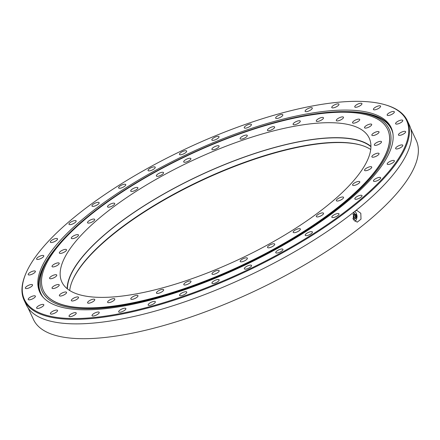 <?xml version="1.0" encoding="UTF-8"?>
<svg xmlns="http://www.w3.org/2000/svg" width="440" height="440" viewBox="0 0 440 440"><rect width="100%" height="100%" fill="white"/><g stroke="black" fill="none" stroke-linecap="round" stroke-linejoin="round"><path stroke-width="0.66" d="M355.548 210.777L356.906 210.452L360.817 213.296L361.004 219.148L357.22 222.173L353.227 219.329L353.991 212.009M356.945 215.754A5.863 4.466 88.5 0 0 356.312 213.417A5.863 4.466 88.5 0 0 354.756 211.404M363.561 196.818A211.013 67.936 -25.1 0 0 385.391 104.847A211.013 67.936 -25.1 0 0 67.419 223.069A211.013 67.936 -25.1 0 0 25.993 273.202A211.013 67.936 -25.1 0 0 131.863 311.152A211.013 67.936 -25.1 0 0 363.561 196.818M385.391 104.847L386.095 105.056A211.596 68.123 154.9 0 1 407.341 120.687A211.596 68.123 154.9 0 1 364.21 197.285A211.596 68.123 154.9 0 1 163.279 303.589A211.596 68.123 154.9 0 1 24.112 300.207A211.596 68.123 154.9 0 1 25.701 273.878L25.993 273.202M42.966 257.197A3.955 1.276 154.9 0 1 39.204 259.182A3.955 1.276 154.9 0 1 36.602 259.122A3.955 1.276 154.9 0 1 37.411 257.686A3.955 1.276 154.9 0 1 41.167 255.701A3.955 1.276 154.9 0 1 43.769 255.767A3.955 1.276 154.9 0 1 42.966 257.197M34.556 272.707A3.955 1.276 154.9 0 1 30.8 274.692A3.955 1.276 154.9 0 1 28.199 274.632A3.955 1.276 154.9 0 1 29.007 273.196A3.955 1.276 154.9 0 1 32.764 271.211A3.955 1.276 154.9 0 1 35.365 271.271A3.955 1.276 154.9 0 1 34.556 272.707M31.735 286.297A3.955 1.276 154.9 0 1 27.973 288.288A3.955 1.276 154.9 0 1 25.372 288.222A3.955 1.276 154.9 0 1 26.18 286.792A3.955 1.276 154.9 0 1 29.937 284.801A3.955 1.276 154.9 0 1 32.538 284.867A3.955 1.276 154.9 0 1 31.735 286.297M34.578 297.567A3.955 1.276 154.9 0 1 30.817 299.552A3.955 1.276 154.9 0 1 28.215 299.492A3.955 1.276 154.9 0 1 29.024 298.056A3.955 1.276 154.9 0 1 32.78 296.07A3.955 1.276 154.9 0 1 35.382 296.131A3.955 1.276 154.9 0 1 34.578 297.567M42.999 306.163A3.955 1.276 154.9 0 1 39.242 308.149A3.955 1.276 154.9 0 1 36.641 308.088A3.955 1.276 154.9 0 1 37.45 306.652A3.955 1.276 154.9 0 1 41.206 304.667A3.955 1.276 154.9 0 1 43.808 304.728A3.955 1.276 154.9 0 1 42.999 306.163M56.749 311.828A3.955 1.276 154.9 0 1 52.992 313.814A3.955 1.276 154.9 0 1 50.391 313.753A3.955 1.276 154.9 0 1 51.2 312.318A3.955 1.276 154.9 0 1 54.956 310.332A3.955 1.276 154.9 0 1 57.558 310.393A3.955 1.276 154.9 0 1 56.749 311.828M75.411 314.391A3.955 1.276 154.9 0 1 71.654 316.377A3.955 1.276 154.9 0 1 69.047 316.311A3.955 1.276 154.9 0 1 69.856 314.881A3.955 1.276 154.9 0 1 73.612 312.895A3.955 1.276 154.9 0 1 76.213 312.956A3.955 1.276 154.9 0 1 75.411 314.391M98.406 313.77A3.955 1.276 154.9 0 1 94.65 315.755A3.955 1.276 154.9 0 1 92.048 315.695A3.955 1.276 154.9 0 1 92.857 314.264A3.955 1.276 154.9 0 1 96.613 312.274A3.955 1.276 154.9 0 1 99.215 312.34A3.955 1.276 154.9 0 1 98.406 313.77M125.048 309.991A3.955 1.276 154.9 0 1 121.292 311.977A3.955 1.276 154.9 0 1 118.69 311.916A3.955 1.276 154.9 0 1 119.493 310.481A3.955 1.276 154.9 0 1 123.25 308.495A3.955 1.276 154.9 0 1 125.857 308.555A3.955 1.276 154.9 0 1 125.048 309.991M154.523 303.16A3.955 1.276 154.9 0 1 150.766 305.151A3.955 1.276 154.9 0 1 148.159 305.085A3.955 1.276 154.9 0 1 148.968 303.655A3.955 1.276 154.9 0 1 152.724 301.664A3.955 1.276 154.9 0 1 155.326 301.73A3.955 1.276 154.9 0 1 154.523 303.16M185.928 293.491A3.955 1.276 154.9 0 1 182.171 295.482A3.955 1.276 154.9 0 1 179.57 295.416A3.955 1.276 154.9 0 1 180.378 293.986A3.955 1.276 154.9 0 1 184.135 291.995A3.955 1.276 154.9 0 1 186.736 292.061A3.955 1.276 154.9 0 1 185.928 293.491M218.323 281.276A3.955 1.276 154.9 0 1 214.566 283.267A3.955 1.276 154.9 0 1 211.965 283.201A3.955 1.276 154.9 0 1 212.768 281.77A3.955 1.276 154.9 0 1 216.53 279.785A3.955 1.276 154.9 0 1 219.131 279.846A3.955 1.276 154.9 0 1 218.323 281.276M250.712 266.888A3.955 1.276 154.9 0 1 246.956 268.879A3.955 1.276 154.9 0 1 244.354 268.812A3.955 1.276 154.9 0 1 245.163 267.382A3.955 1.276 154.9 0 1 248.919 265.392A3.955 1.276 154.9 0 1 251.521 265.457A3.955 1.276 154.9 0 1 250.712 266.888M282.117 250.762A3.955 1.276 154.9 0 1 278.361 252.747A3.955 1.276 154.9 0 1 275.759 252.687A3.955 1.276 154.9 0 1 276.568 251.257A3.955 1.276 154.9 0 1 280.324 249.266A3.955 1.276 154.9 0 1 282.925 249.332A3.955 1.276 154.9 0 1 282.117 250.762M311.581 233.387A3.955 1.276 154.9 0 1 307.824 235.373A3.955 1.276 154.9 0 1 305.223 235.312A3.955 1.276 154.9 0 1 306.031 233.882A3.955 1.276 154.9 0 1 309.788 231.891A3.955 1.276 154.9 0 1 312.389 231.957A3.955 1.276 154.9 0 1 311.581 233.387M338.212 215.292A3.955 1.276 154.9 0 1 334.455 217.283A3.955 1.276 154.9 0 1 331.854 217.217A3.955 1.276 154.9 0 1 332.662 215.787A3.955 1.276 154.9 0 1 336.418 213.796A3.955 1.276 154.9 0 1 339.02 213.862A3.955 1.276 154.9 0 1 338.212 215.292M361.196 197.027A3.955 1.276 154.9 0 1 357.44 199.018A3.955 1.276 154.9 0 1 354.838 198.952A3.955 1.276 154.9 0 1 355.647 197.522A3.955 1.276 154.9 0 1 359.403 195.531A3.955 1.276 154.9 0 1 362.005 195.597A3.955 1.276 154.9 0 1 361.196 197.027M379.841 179.146A3.955 1.276 154.9 0 1 376.084 181.137A3.955 1.276 154.9 0 1 373.483 181.071A3.955 1.276 154.9 0 1 374.286 179.641A3.955 1.276 154.9 0 1 378.043 177.656A3.955 1.276 154.9 0 1 380.644 177.716A3.955 1.276 154.9 0 1 379.841 179.146M393.575 162.195A3.955 1.276 154.9 0 1 389.818 164.186A3.955 1.276 154.9 0 1 387.211 164.12A3.955 1.276 154.9 0 1 388.02 162.69A3.955 1.276 154.9 0 1 391.776 160.699A3.955 1.276 154.9 0 1 394.377 160.765A3.955 1.276 154.9 0 1 393.575 162.195M401.979 146.691A3.955 1.276 154.9 0 1 398.222 148.676A3.955 1.276 154.9 0 1 395.62 148.615A3.955 1.276 154.9 0 1 396.424 147.18A3.955 1.276 154.9 0 1 400.186 145.195A3.955 1.276 154.9 0 1 402.787 145.255A3.955 1.276 154.9 0 1 401.979 146.691M404.806 133.095A3.955 1.276 154.9 0 1 401.043 135.08A3.955 1.276 154.9 0 1 398.442 135.02A3.955 1.276 154.9 0 1 399.25 133.59A3.955 1.276 154.9 0 1 403.007 131.599A3.955 1.276 154.9 0 1 405.609 131.665A3.955 1.276 154.9 0 1 404.806 133.095M401.962 121.831A3.955 1.276 154.9 0 1 398.206 123.816A3.955 1.276 154.9 0 1 395.599 123.756A3.955 1.276 154.9 0 1 396.407 122.32A3.955 1.276 154.9 0 1 400.164 120.335A3.955 1.276 154.9 0 1 402.765 120.395A3.955 1.276 154.9 0 1 401.962 121.831M393.536 113.234A3.955 1.276 154.9 0 1 389.78 115.22A3.955 1.276 154.9 0 1 387.178 115.159A3.955 1.276 154.9 0 1 387.981 113.724A3.955 1.276 154.9 0 1 391.738 111.738A3.955 1.276 154.9 0 1 394.339 111.799A3.955 1.276 154.9 0 1 393.536 113.234M379.786 107.569A3.955 1.276 154.9 0 1 376.03 109.555A3.955 1.276 154.9 0 1 373.428 109.494A3.955 1.276 154.9 0 1 374.231 108.059A3.955 1.276 154.9 0 1 377.988 106.073A3.955 1.276 154.9 0 1 380.589 106.134A3.955 1.276 154.9 0 1 379.786 107.569M361.125 105.006A3.955 1.276 154.9 0 1 357.368 106.992A3.955 1.276 154.9 0 1 354.767 106.931A3.955 1.276 154.9 0 1 355.575 105.496A3.955 1.276 154.9 0 1 359.332 103.51A3.955 1.276 154.9 0 1 361.933 103.571A3.955 1.276 154.9 0 1 361.125 105.006M338.129 105.622A3.955 1.276 154.9 0 1 334.373 107.613A3.955 1.276 154.9 0 1 331.771 107.547A3.955 1.276 154.9 0 1 332.574 106.117A3.955 1.276 154.9 0 1 336.331 104.126A3.955 1.276 154.9 0 1 338.938 104.192A3.955 1.276 154.9 0 1 338.129 105.622M311.487 109.406A3.955 1.276 154.9 0 1 307.731 111.392A3.955 1.276 154.9 0 1 305.129 111.331A3.955 1.276 154.9 0 1 305.938 109.896A3.955 1.276 154.9 0 1 309.694 107.91A3.955 1.276 154.9 0 1 312.296 107.971A3.955 1.276 154.9 0 1 311.487 109.406M282.018 116.232A3.955 1.276 154.9 0 1 278.256 118.222A3.955 1.276 154.9 0 1 275.655 118.157A3.955 1.276 154.9 0 1 276.463 116.727A3.955 1.276 154.9 0 1 280.22 114.736A3.955 1.276 154.9 0 1 282.821 114.802A3.955 1.276 154.9 0 1 282.018 116.232M250.608 125.901A3.955 1.276 154.9 0 1 246.851 127.886A3.955 1.276 154.9 0 1 244.244 127.826A3.955 1.276 154.9 0 1 245.053 126.396A3.955 1.276 154.9 0 1 248.809 124.405A3.955 1.276 154.9 0 1 251.411 124.471A3.955 1.276 154.9 0 1 250.608 125.901M218.213 138.116A3.955 1.276 154.9 0 1 214.456 140.102A3.955 1.276 154.9 0 1 211.855 140.041A3.955 1.276 154.9 0 1 212.663 138.606A3.955 1.276 154.9 0 1 216.42 136.62A3.955 1.276 154.9 0 1 219.021 136.68A3.955 1.276 154.9 0 1 218.213 138.116M185.823 152.504A3.955 1.276 154.9 0 1 182.066 154.489A3.955 1.276 154.9 0 1 179.465 154.429A3.955 1.276 154.9 0 1 180.268 152.999A3.955 1.276 154.9 0 1 184.024 151.008A3.955 1.276 154.9 0 1 186.632 151.074A3.955 1.276 154.9 0 1 185.823 152.504M154.418 168.63A3.955 1.276 154.9 0 1 150.662 170.621A3.955 1.276 154.9 0 1 148.06 170.555A3.955 1.276 154.9 0 1 148.863 169.125A3.955 1.276 154.9 0 1 152.625 167.134A3.955 1.276 154.9 0 1 155.227 167.2A3.955 1.276 154.9 0 1 154.418 168.63M124.955 186.005A3.955 1.276 154.9 0 1 121.198 187.996A3.955 1.276 154.9 0 1 118.597 187.93A3.955 1.276 154.9 0 1 119.4 186.5A3.955 1.276 154.9 0 1 123.156 184.509A3.955 1.276 154.9 0 1 125.758 184.575A3.955 1.276 154.9 0 1 124.955 186.005M98.324 204.1A3.955 1.276 154.9 0 1 94.567 206.09A3.955 1.276 154.9 0 1 91.966 206.024A3.955 1.276 154.9 0 1 92.769 204.595A3.955 1.276 154.9 0 1 96.531 202.604A3.955 1.276 154.9 0 1 99.132 202.67A3.955 1.276 154.9 0 1 98.324 204.1M56.694 240.246A3.955 1.276 154.9 0 1 52.938 242.231A3.955 1.276 154.9 0 1 50.336 242.171A3.955 1.276 154.9 0 1 51.145 240.735A3.955 1.276 154.9 0 1 54.901 238.75A3.955 1.276 154.9 0 1 57.503 238.81A3.955 1.276 154.9 0 1 56.694 240.246M75.339 222.365A3.955 1.276 154.9 0 1 71.583 224.351A3.955 1.276 154.9 0 1 68.981 224.29A3.955 1.276 154.9 0 1 69.784 222.86A3.955 1.276 154.9 0 1 73.541 220.869A3.955 1.276 154.9 0 1 76.147 220.935A3.955 1.276 154.9 0 1 75.339 222.365M410.718 128.579L416.213 140.311A211.305 68.029 154.9 0 1 373.137 216.799A211.305 68.029 154.9 0 1 172.486 322.955A211.305 68.029 154.9 0 1 33.512 319.577L28.017 307.846M40.183 293.013A194.013 62.464 154.9 0 1 55.963 247.847M351.637 197.874A194.013 62.464 154.9 0 1 167.404 295.345A194.013 62.464 154.9 0 1 39.798 292.243A194.013 62.464 154.9 0 1 79.349 222.007A194.013 62.464 154.9 0 1 263.582 124.542A194.013 62.464 154.9 0 1 391.182 127.644A194.013 62.464 154.9 0 1 351.637 197.874M407.341 120.687L409.459 125.208A211.596 68.123 154.9 0 1 366.327 201.806A211.596 68.123 154.9 0 1 165.396 308.11A211.596 68.123 154.9 0 1 26.23 304.728L24.112 300.207M346.726 111.639A194.013 62.464 154.9 0 1 391.534 128.43M354.915 221.424A5.863 4.466 88.5 0 0 356.978 216.871M361.416 145.277A169.983 54.725 -25.1 0 0 105.628 240.614A169.983 54.725 -25.1 0 0 72.408 280.66M69.696 290.516A169.395 54.538 154.9 0 1 72.55 280.324A169.395 54.538 154.9 0 1 105.804 240.075A169.395 54.538 154.9 0 1 361.064 145.173A169.395 54.538 154.9 0 1 370.722 149.501M65.714 251.147A3.955 1.276 154.9 0 1 61.958 253.132A3.955 1.276 154.9 0 1 59.351 253.072A3.955 1.276 154.9 0 1 60.159 251.636A3.955 1.276 154.9 0 1 63.916 249.651A3.955 1.276 154.9 0 1 66.517 249.711A3.955 1.276 154.9 0 1 65.714 251.147M58.394 264.644A3.955 1.276 154.9 0 1 54.637 266.635A3.955 1.276 154.9 0 1 52.036 266.569A3.955 1.276 154.9 0 1 52.844 265.139A3.955 1.276 154.9 0 1 56.601 263.153A3.955 1.276 154.9 0 1 59.202 263.214A3.955 1.276 154.9 0 1 58.394 264.644M55.935 276.48A3.955 1.276 154.9 0 1 52.179 278.465A3.955 1.276 154.9 0 1 49.577 278.405A3.955 1.276 154.9 0 1 50.386 276.969A3.955 1.276 154.9 0 1 54.142 274.984A3.955 1.276 154.9 0 1 56.744 275.05A3.955 1.276 154.9 0 1 55.935 276.48M58.41 286.286A3.955 1.276 154.9 0 1 54.654 288.272A3.955 1.276 154.9 0 1 52.052 288.211A3.955 1.276 154.9 0 1 52.861 286.781A3.955 1.276 154.9 0 1 56.617 284.79A3.955 1.276 154.9 0 1 59.219 284.856A3.955 1.276 154.9 0 1 58.41 286.286M65.747 293.772A3.955 1.276 154.9 0 1 61.985 295.757A3.955 1.276 154.9 0 1 59.384 295.697A3.955 1.276 154.9 0 1 60.192 294.261A3.955 1.276 154.9 0 1 63.949 292.276A3.955 1.276 154.9 0 1 66.55 292.336A3.955 1.276 154.9 0 1 65.747 293.772M77.715 298.7A3.955 1.276 154.9 0 1 73.959 300.691A3.955 1.276 154.9 0 1 71.357 300.625A3.955 1.276 154.9 0 1 72.16 299.195A3.955 1.276 154.9 0 1 75.917 297.204A3.955 1.276 154.9 0 1 78.518 297.27A3.955 1.276 154.9 0 1 77.715 298.7M93.957 300.933A3.955 1.276 154.9 0 1 90.2 302.918A3.955 1.276 154.9 0 1 87.599 302.858A3.955 1.276 154.9 0 1 88.401 301.422A3.955 1.276 154.9 0 1 92.158 299.437A3.955 1.276 154.9 0 1 94.76 299.497A3.955 1.276 154.9 0 1 93.957 300.933M113.977 300.394A3.955 1.276 154.9 0 1 110.22 302.379A3.955 1.276 154.9 0 1 107.618 302.319A3.955 1.276 154.9 0 1 108.422 300.883A3.955 1.276 154.9 0 1 112.178 298.898A3.955 1.276 154.9 0 1 114.785 298.964A3.955 1.276 154.9 0 1 113.977 300.394M137.165 297.105A3.955 1.276 154.9 0 1 133.408 299.09A3.955 1.276 154.9 0 1 130.807 299.024A3.955 1.276 154.9 0 1 131.615 297.594A3.955 1.276 154.9 0 1 135.371 295.609A3.955 1.276 154.9 0 1 137.973 295.669A3.955 1.276 154.9 0 1 137.165 297.105M162.822 291.159A3.955 1.276 154.9 0 1 159.066 293.145A3.955 1.276 154.9 0 1 156.464 293.084A3.955 1.276 154.9 0 1 157.273 291.649A3.955 1.276 154.9 0 1 161.029 289.663A3.955 1.276 154.9 0 1 163.631 289.724A3.955 1.276 154.9 0 1 162.822 291.159M190.163 282.744A3.955 1.276 154.9 0 1 186.406 284.73A3.955 1.276 154.9 0 1 183.805 284.664A3.955 1.276 154.9 0 1 184.613 283.234A3.955 1.276 154.9 0 1 188.37 281.248A3.955 1.276 154.9 0 1 190.971 281.309A3.955 1.276 154.9 0 1 190.163 282.744M218.361 272.107A3.955 1.276 154.9 0 1 214.605 274.098A3.955 1.276 154.9 0 1 212.003 274.032A3.955 1.276 154.9 0 1 212.812 272.602A3.955 1.276 154.9 0 1 216.568 270.611A3.955 1.276 154.9 0 1 219.17 270.677A3.955 1.276 154.9 0 1 218.361 272.107M246.56 259.584A3.955 1.276 154.9 0 1 242.803 261.569A3.955 1.276 154.9 0 1 240.202 261.509A3.955 1.276 154.9 0 1 241.005 260.073A3.955 1.276 154.9 0 1 244.761 258.088A3.955 1.276 154.9 0 1 247.363 258.154A3.955 1.276 154.9 0 1 246.56 259.584M273.895 245.542A3.955 1.276 154.9 0 1 270.138 247.533A3.955 1.276 154.9 0 1 267.537 247.467A3.955 1.276 154.9 0 1 268.345 246.037A3.955 1.276 154.9 0 1 272.102 244.052A3.955 1.276 154.9 0 1 274.703 244.112A3.955 1.276 154.9 0 1 273.895 245.542M299.547 230.423A3.955 1.276 154.9 0 1 295.79 232.408A3.955 1.276 154.9 0 1 293.189 232.342A3.955 1.276 154.9 0 1 293.992 230.912A3.955 1.276 154.9 0 1 297.748 228.927A3.955 1.276 154.9 0 1 300.355 228.987A3.955 1.276 154.9 0 1 299.547 230.423M322.729 214.671A3.955 1.276 154.9 0 1 318.973 216.656A3.955 1.276 154.9 0 1 316.366 216.596A3.955 1.276 154.9 0 1 317.174 215.16A3.955 1.276 154.9 0 1 320.93 213.174A3.955 1.276 154.9 0 1 323.532 213.235A3.955 1.276 154.9 0 1 322.729 214.671M342.738 198.77A3.955 1.276 154.9 0 1 338.976 200.756A3.955 1.276 154.9 0 1 336.375 200.695A3.955 1.276 154.9 0 1 337.183 199.26A3.955 1.276 154.9 0 1 340.94 197.274A3.955 1.276 154.9 0 1 343.541 197.335A3.955 1.276 154.9 0 1 342.738 198.77M358.963 183.205A3.955 1.276 154.9 0 1 355.207 185.191A3.955 1.276 154.9 0 1 352.605 185.13A3.955 1.276 154.9 0 1 353.414 183.695A3.955 1.276 154.9 0 1 357.17 181.709A3.955 1.276 154.9 0 1 359.772 181.775A3.955 1.276 154.9 0 1 358.963 183.205M370.92 168.448A3.955 1.276 154.9 0 1 367.164 170.434A3.955 1.276 154.9 0 1 364.557 170.374A3.955 1.276 154.9 0 1 365.365 168.938A3.955 1.276 154.9 0 1 369.122 166.953A3.955 1.276 154.9 0 1 371.723 167.019A3.955 1.276 154.9 0 1 370.92 168.448M378.235 154.946A3.955 1.276 154.9 0 1 374.479 156.937A3.955 1.276 154.9 0 1 371.877 156.871A3.955 1.276 154.9 0 1 372.686 155.441A3.955 1.276 154.9 0 1 376.442 153.456A3.955 1.276 154.9 0 1 379.043 153.516A3.955 1.276 154.9 0 1 378.235 154.946M380.694 143.115A3.955 1.276 154.9 0 1 376.937 145.101A3.955 1.276 154.9 0 1 374.336 145.041A3.955 1.276 154.9 0 1 375.144 143.605A3.955 1.276 154.9 0 1 378.901 141.62A3.955 1.276 154.9 0 1 381.502 141.686A3.955 1.276 154.9 0 1 380.694 143.115M378.219 133.309A3.955 1.276 154.9 0 1 374.462 135.295A3.955 1.276 154.9 0 1 371.861 135.234A3.955 1.276 154.9 0 1 372.669 133.799A3.955 1.276 154.9 0 1 376.425 131.813A3.955 1.276 154.9 0 1 379.027 131.874A3.955 1.276 154.9 0 1 378.219 133.309M370.887 125.824A3.955 1.276 154.9 0 1 367.131 127.815A3.955 1.276 154.9 0 1 364.529 127.749A3.955 1.276 154.9 0 1 365.332 126.319A3.955 1.276 154.9 0 1 369.089 124.328A3.955 1.276 154.9 0 1 371.69 124.394A3.955 1.276 154.9 0 1 370.887 125.824M358.914 120.896A3.955 1.276 154.9 0 1 355.157 122.881A3.955 1.276 154.9 0 1 352.556 122.815A3.955 1.276 154.9 0 1 353.364 121.385A3.955 1.276 154.9 0 1 357.12 119.4A3.955 1.276 154.9 0 1 359.722 119.46A3.955 1.276 154.9 0 1 358.914 120.896M342.672 118.663A3.955 1.276 154.9 0 1 338.916 120.648A3.955 1.276 154.9 0 1 336.314 120.588A3.955 1.276 154.9 0 1 337.123 119.152A3.955 1.276 154.9 0 1 340.879 117.167A3.955 1.276 154.9 0 1 343.481 117.233A3.955 1.276 154.9 0 1 342.672 118.663M322.652 119.202A3.955 1.276 154.9 0 1 318.895 121.187A3.955 1.276 154.9 0 1 316.294 121.127A3.955 1.276 154.9 0 1 317.103 119.691A3.955 1.276 154.9 0 1 320.859 117.706A3.955 1.276 154.9 0 1 323.461 117.772A3.955 1.276 154.9 0 1 322.652 119.202M299.464 122.491A3.955 1.276 154.9 0 1 295.708 124.482A3.955 1.276 154.9 0 1 293.106 124.416A3.955 1.276 154.9 0 1 293.909 122.986A3.955 1.276 154.9 0 1 297.666 120.995A3.955 1.276 154.9 0 1 300.273 121.061A3.955 1.276 154.9 0 1 299.464 122.491M273.807 128.436A3.955 1.276 154.9 0 1 270.05 130.422A3.955 1.276 154.9 0 1 267.449 130.361A3.955 1.276 154.9 0 1 268.257 128.931A3.955 1.276 154.9 0 1 272.014 126.94A3.955 1.276 154.9 0 1 274.615 127.006A3.955 1.276 154.9 0 1 273.807 128.436M246.466 136.851A3.955 1.276 154.9 0 1 242.71 138.842A3.955 1.276 154.9 0 1 240.108 138.776A3.955 1.276 154.9 0 1 240.911 137.346A3.955 1.276 154.9 0 1 244.668 135.355A3.955 1.276 154.9 0 1 247.275 135.421A3.955 1.276 154.9 0 1 246.466 136.851M218.268 147.482A3.955 1.276 154.9 0 1 214.511 149.474A3.955 1.276 154.9 0 1 211.91 149.407A3.955 1.276 154.9 0 1 212.713 147.978A3.955 1.276 154.9 0 1 216.475 145.992A3.955 1.276 154.9 0 1 219.076 146.053A3.955 1.276 154.9 0 1 218.268 147.482M190.069 160.012A3.955 1.276 154.9 0 1 186.313 161.997A3.955 1.276 154.9 0 1 183.711 161.937A3.955 1.276 154.9 0 1 184.52 160.501A3.955 1.276 154.9 0 1 188.276 158.516A3.955 1.276 154.9 0 1 190.878 158.582A3.955 1.276 154.9 0 1 190.069 160.012M162.734 174.048A3.955 1.276 154.9 0 1 158.978 176.038A3.955 1.276 154.9 0 1 156.376 175.972A3.955 1.276 154.9 0 1 157.179 174.543A3.955 1.276 154.9 0 1 160.936 172.552A3.955 1.276 154.9 0 1 163.543 172.618A3.955 1.276 154.9 0 1 162.734 174.048M137.082 189.173A3.955 1.276 154.9 0 1 133.326 191.163A3.955 1.276 154.9 0 1 130.724 191.097A3.955 1.276 154.9 0 1 131.533 189.668A3.955 1.276 154.9 0 1 135.289 187.677A3.955 1.276 154.9 0 1 137.891 187.743A3.955 1.276 154.9 0 1 137.082 189.173M113.905 204.924A3.955 1.276 154.9 0 1 110.149 206.916A3.955 1.276 154.9 0 1 107.542 206.85A3.955 1.276 154.9 0 1 108.35 205.42A3.955 1.276 154.9 0 1 112.107 203.429A3.955 1.276 154.9 0 1 114.708 203.495A3.955 1.276 154.9 0 1 113.905 204.924M77.666 236.39A3.955 1.276 154.9 0 1 73.909 238.376A3.955 1.276 154.9 0 1 71.308 238.315A3.955 1.276 154.9 0 1 72.116 236.88A3.955 1.276 154.9 0 1 75.873 234.894A3.955 1.276 154.9 0 1 78.474 234.96A3.955 1.276 154.9 0 1 77.666 236.39M93.896 220.825A3.955 1.276 154.9 0 1 90.139 222.811A3.955 1.276 154.9 0 1 87.538 222.75A3.955 1.276 154.9 0 1 88.341 221.32A3.955 1.276 154.9 0 1 92.097 219.329A3.955 1.276 154.9 0 1 94.699 219.395A3.955 1.276 154.9 0 1 93.896 220.825M67.155 288.684A169.686 54.632 154.9 0 1 103.483 235.571A169.686 54.632 154.9 0 1 253.138 153.978A169.686 54.632 154.9 0 1 370.942 146.377M334.615 199.49A169.686 54.632 154.9 0 1 173.476 284.735A169.686 54.632 154.9 0 1 61.875 282.024A169.686 54.632 154.9 0 1 96.465 220.6A169.686 54.632 154.9 0 1 257.598 135.35A169.686 54.632 154.9 0 1 369.204 138.061A169.686 54.632 154.9 0 1 334.615 199.49M370.937 146.724A169.395 54.538 -25.1 0 0 253.506 153.962A169.395 54.538 -25.1 0 0 103.686 235.554A169.395 54.538 -25.1 0 0 67.419 288.899M82.17 221.865A190.058 61.188 154.9 0 1 262.647 126.385A190.058 61.188 154.9 0 1 387.646 129.421A190.058 61.188 154.9 0 1 348.904 198.22A190.058 61.188 154.9 0 1 168.427 293.706A190.058 61.188 154.9 0 1 43.428 290.664A190.058 61.188 154.9 0 1 82.17 221.865M194.761 285.61A191.532 61.666 154.9 0 1 49.104 257.378A191.532 61.666 154.9 0 1 236.456 134.783A191.532 61.666 154.9 0 1 358.441 112.47A191.532 61.666 154.9 0 1 366.476 182.606A191.532 61.666 154.9 0 1 194.761 285.61M43.258 297.407A193.562 62.315 154.9 0 1 47.949 259.182L49.104 257.378M387.646 129.421L387.717 129.575A190.058 61.188 154.9 0 1 194.926 285.027A190.058 61.188 154.9 0 1 43.5 290.818L43.428 290.664M358.441 112.47L360.569 112.745A193.562 62.315 154.9 0 1 392.937 133.606M354.453 218.097L354.084 218.295A2.046 1.557 -91.5 0 1 352.836 218.268M352.77 214.566A2.046 1.557 -91.5 0 1 353.98 214.489L354.36 214.665M355.966 218.114L353.639 220.066M353.474 212.757L355.877 214.577M356.829 217.162L356.527 217.613A1.87 1.425 -91.5 0 1 355.812 218.174A1.87 1.425 -91.5 0 1 354.778 217.993A1.87 1.425 -91.5 0 1 354.107 215.71A1.87 1.425 -91.5 0 1 355.713 214.517A1.87 1.425 -91.5 0 1 356.125 214.72A1.87 1.425 -91.5 0 1 356.455 215.039L356.785 215.474A1.232 0.935 -91.5 0 1 356.829 217.162A1.232 0.935 -91.5 0 1 355.685 217.415A1.232 0.935 -91.5 0 1 355.3 215.738A1.232 0.935 -91.5 0 1 356.57 215.259A1.232 0.935 -91.5 0 1 356.785 215.474M356.477 216.59A0.528 0.402 -91.5 0 1 355.773 216.079A0.528 0.402 -91.5 0 1 356.477 216.59M353.952 217.734A1.546 1.177 -91.5 0 1 353.54 217.239A1.546 1.177 -91.5 0 1 353.496 215.573L355.713 214.517M353.54 217.239L354.118 217.905L355.812 218.174"/></g></svg>
